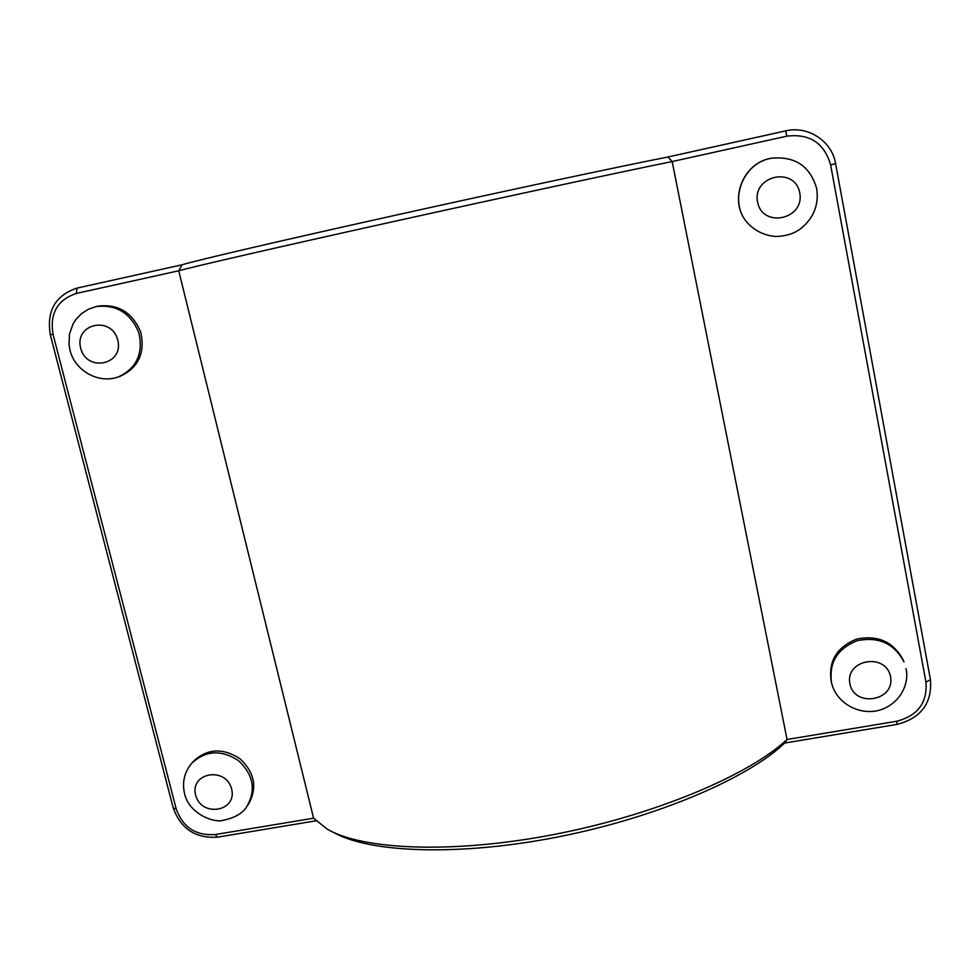<?xml version="1.0" encoding="UTF-8"?>
<svg xmlns="http://www.w3.org/2000/svg" width="980" height="980" viewBox="0 0 980 980"><rect width="100%" height="100%" fill="white"/><g stroke="black" fill="none" stroke-linecap="round" stroke-linejoin="round"><path stroke-width="1.47" d="M191.639 763.359L193.268 761.46C207.111 748.524 222.668 747.593 239.953 758.704C254.874 772.779 257.654 788.03 248.308 804.458L246.838 806.491C242.942 813.216 235.004 817.822 223.024 820.297C214.351 823.286 188.956 813.878 184.583 793.727C181.974 782.481 184.326 772.363 191.639 763.359C205.518 750.374 221.125 749.455 238.459 760.59C253.428 774.715 256.221 790.015 246.838 806.491M831.199 681.406C828.223 661.182 836.736 647.07 856.753 639.07C878.068 634.807 893.601 641.876 903.327 660.275L904.001 661.953C894.238 643.48 878.668 636.388 857.28 640.675C837.19 648.699 828.639 662.848 831.628 683.134L831.199 681.406M96.003 306.593L98.037 306.14C118.213 303.751 132.459 312.449 140.765 332.232C145.261 353.033 138.474 367.684 120.381 376.185L118.433 376.871C98.809 384.295 74.75 370.734 70.009 350.179L69.029 344.801L69.482 333.984L73.096 323.853L76.024 319.333L81.622 313.551L88.384 309.251L96.003 306.593C116.253 304.204 130.536 312.926 138.878 332.771C143.399 353.645 136.575 368.345 118.433 376.871M747.385 222.766L747.226 222.583C728.005 201.378 742.448 162.496 771.554 158.221L771.799 158.184C742.583 162.472 728.091 201.488 747.385 222.766C754.943 230.937 764.327 235.506 775.535 236.462C785.703 236.29 794.131 233.657 800.844 228.561C813.62 218.16 818.937 204.906 816.757 188.785C810.276 166.306 795.295 156.102 771.799 158.184C795.282 156.114 810.252 166.306 816.72 188.76M333.482 832.351C369.019 852.808 458.371 856.483 557.351 837.067C656.318 817.712 748.058 778.292 784.637 743.048L897.08 724.392C921.077 718.095 932.213 703.199 930.461 679.704L835.609 163.685C831.971 141.108 808.022 125.416 785.592 130.891L667.98 156.996C619.997 166.38 502.654 191.406 390.248 216.384C277.732 241.374 195.167 260.704 182.047 264.796L76.979 288.108C55.309 295.433 46.428 310.991 50.311 334.78L173.239 808.035C180.871 828.896 195.669 838.598 217.633 837.141L316.026 820.811M182.047 264.796L178.74 270.774C192.962 266.732 276.74 247.438 390.457 222.239C504.075 197.066 622.79 171.537 672.17 161.553L786.879 136.159C809.664 133.452 824.241 143.019 830.611 164.848L925.953 682.141C927.497 702.685 917.77 715.719 896.761 721.243L787.038 739.484C748.83 775.303 654.334 815.25 553.332 834.617C452.295 854.058 362.098 849.93 326.989 828.994L313.6 818.19L215.098 834.568C195.865 835.842 182.917 827.353 176.253 809.088L53.018 334.254C49.637 313.429 57.416 299.831 76.367 293.437L178.74 270.774L313.6 818.19M667.98 156.996L672.17 161.553L787.038 739.484L784.637 743.048M195.669 795.123C201.268 817.712 237.515 811.648 231.623 788.998C226.025 766.238 189.618 772.546 195.669 795.123M905.961 668.605L906.047 668.911C909.391 683.048 900.939 703.138 880.212 709.986C859.387 716.245 836.21 702.832 831.628 683.134M890.538 676.751C895.267 701.092 854.291 707.952 849.88 683.673C844.956 659.405 886.128 652.276 890.538 676.751M80.678 348.157C86.779 372.755 124.191 364.793 117.784 340.134C111.671 315.34 74.1 323.572 80.678 348.157M799.766 192.889C804.923 219.532 762.416 228.585 757.577 202.003C752.199 175.432 794.927 166.073 799.766 192.889M215.098 834.568L217.633 837.141M786.879 136.159L785.592 130.891M830.611 164.848L835.609 163.685M925.953 682.141L930.461 679.704M896.761 721.243L897.08 724.392M176.253 809.088L173.239 808.035M53.018 334.254L50.311 334.78M76.367 293.437L76.979 288.108"/></g></svg>
